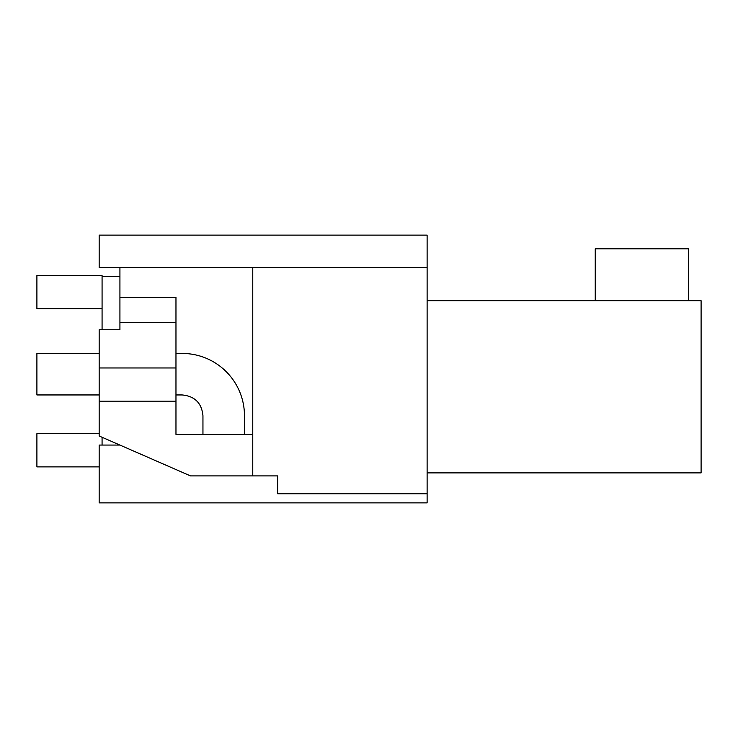 <?xml version="1.0" encoding="UTF-8"?>
<svg xmlns="http://www.w3.org/2000/svg" width="738" height="738" viewBox="0 0 738 738"><rect width="100%" height="100%" fill="white"/><g stroke="black" fill="none" stroke-linecap="round" stroke-linejoin="round"><path stroke-width="1.11" d="M427.118 267.497L427.118 235.127L99.169 235.127L99.169 267.497M427.118 502.882L427.118 267.507L119.925 267.507L119.925 297.396L175.967 297.396L175.967 434.387L252.765 434.387M99.169 267.507L119.925 267.507M427.118 493.75L277.673 493.75L277.673 475.899L252.765 475.899L252.765 267.507M277.673 493.75L277.673 475.899M427.118 502.873L99.169 502.873L99.169 445.069L119.925 445.069M427.118 472.892L701.1 472.892L701.1 300.707L427.118 300.717M175.967 401.177L99.169 401.177L99.169 436.001L190.496 475.899L252.765 475.899M688.646 300.717L688.646 248.826L595.243 248.826L595.243 300.717M99.169 401.177L99.169 329.766L119.925 329.766L119.925 322.46L175.967 322.46M99.169 367.967L175.967 367.967M119.925 297.396L119.925 322.46M175.967 353.437L182.194 353.437A62.269 62.269 0 0 1 244.463 415.706L244.463 434.387M202.95 434.387L202.95 415.706C201.732 403.105 194.814 396.186 182.194 394.95L175.967 394.95M36.9 353.437L99.169 353.437L36.9 353.437L36.9 394.95L99.169 394.95M102.075 308.724L36.9 308.724L36.9 275.514L102.075 275.514L102.075 329.766M119.925 276.363L102.075 276.363M99.169 466.886L36.9 466.886L36.9 433.676L99.169 433.676M102.075 445.069L102.075 437.274"/></g></svg>
